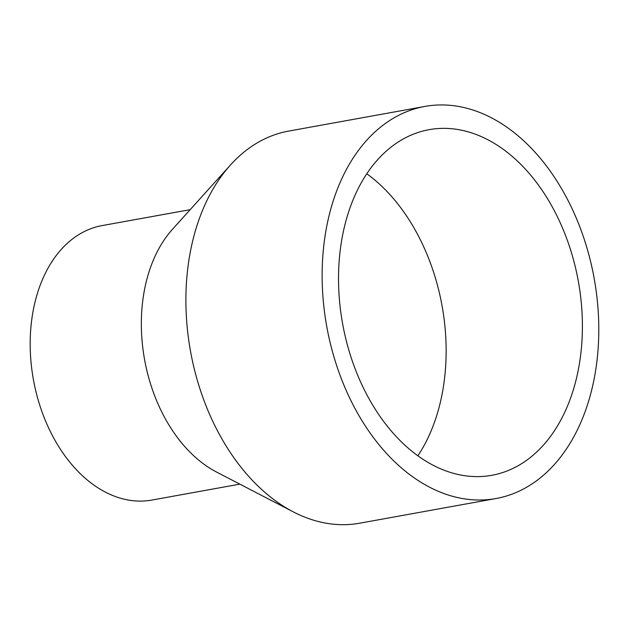 <?xml version="1.0" encoding="UTF-8"?>
<svg xmlns="http://www.w3.org/2000/svg" width="630" height="630" viewBox="0 0 630 630"><rect width="100%" height="100%" fill="white"/><g stroke="black" fill="none" stroke-linecap="round" stroke-linejoin="round"><path stroke-width="0.94" d="M481.832 476.485A175.636 119.755 -100.3 0 1 341.421 316.591A175.636 119.755 -100.3 0 1 429.188 129.654A175.636 119.755 -100.3 0 1 578.308 281.153A175.636 119.755 -100.3 0 1 491.739 475.311A175.636 119.755 -100.3 0 1 481.832 476.485M366.817 173.786A175.636 119.755 -100.3 0 1 417.863 455.829M484.698 499.873A199.245 135.852 -100.3 0 1 325.419 318.489A199.245 135.852 -100.3 0 1 424.982 106.415A199.245 135.852 -100.3 0 1 594.145 278.287A199.245 135.852 -100.3 0 1 495.944 498.543A199.245 135.852 -100.3 0 1 484.698 499.873M495.944 498.543L359.698 523.199A199.245 135.852 -100.3 0 1 348.453 524.53A199.245 135.852 -100.3 0 1 293.304 511.883A199.245 135.852 -100.3 0 1 190.528 351.327A199.245 135.852 -100.3 0 1 230.517 164.942A199.245 135.852 -100.3 0 1 288.737 131.071L424.982 106.415M293.304 511.883L216.523 472.027A139.474 95.099 -100.3 0 1 144.585 359.643A139.474 95.099 -100.3 0 1 172.573 229.178L230.517 164.942M239.857 484.139L151.846 500.07A139.474 95.099 -100.3 0 1 143.979 501A139.474 95.099 -100.3 0 1 32.477 374.031A139.474 95.099 -100.3 0 1 102.17 225.579L190.189 209.656"/></g></svg>
